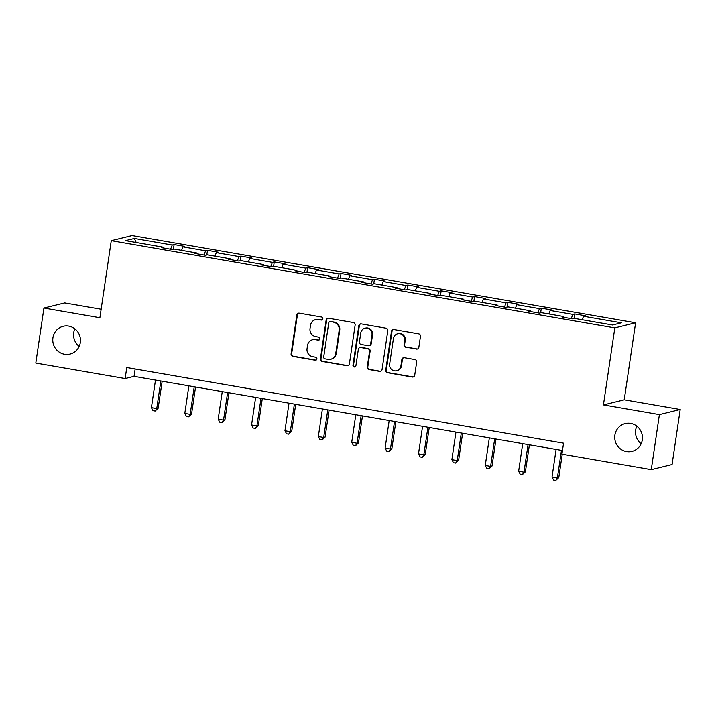 <?xml version="1.0" encoding="UTF-8"?>
<svg xmlns="http://www.w3.org/2000/svg" width="716" height="716" viewBox="0 0 716 716"><rect width="100%" height="100%" fill="white"/><g stroke="black" fill="none" stroke-linecap="round" stroke-linejoin="round"><path stroke-width="1.07" d="M614.892 435.122A14.311 13.828 -103.8 0 0 632.004 451.393A14.311 13.828 -103.8 0 0 642.288 439.866A14.311 13.828 -103.8 0 0 625.175 423.595A14.311 13.828 -103.8 0 0 614.892 435.122M636.828 426.145A14.311 13.828 -103.8 0 0 635.692 430.021A14.311 13.828 -103.8 0 0 641.142 443.732M52.921 337.809A14.311 13.828 -103.8 0 0 70.025 354.08A14.311 13.828 -103.8 0 0 80.308 342.552A14.311 13.828 -103.8 0 0 63.196 326.281A14.311 13.828 -103.8 0 0 52.921 337.809M74.858 328.841A14.311 13.828 -103.8 0 0 73.712 332.707A14.311 13.828 -103.8 0 0 79.172 346.419M322.827 318.79A1.539 1.486 -103.8 0 0 321.582 317.027L299.261 313.161A2.193 2.121 -103.8 0 0 296.845 314.959L291.099 353.847A2.193 2.121 -103.8 0 0 292.88 356.371L315.201 360.238A1.539 1.486 -103.8 0 0 316.893 358.985A1.539 1.486 -103.8 0 0 315.649 357.212L312.758 356.711A7.026 6.784 -103.8 0 1 307.057 348.638L307.54 345.398A7.026 6.784 -103.8 0 1 315.282 339.644L318.173 340.145A1.539 1.486 -103.8 0 0 319.864 338.883A1.539 1.486 -103.8 0 0 318.611 337.12L315.729 336.618A7.026 6.784 -103.8 0 1 310.028 328.546L310.502 325.306A7.026 6.784 -103.8 0 1 318.244 319.551L321.135 320.052A1.539 1.486 -103.8 0 0 322.827 318.79M416.435 349.077A2.193 2.121 -103.8 0 0 418.851 347.278L420.462 336.368A2.193 2.121 -103.8 0 0 418.681 333.844L393.898 329.548A2.193 2.121 -103.8 0 0 391.473 331.347L385.736 370.235A2.193 2.121 -103.8 0 0 387.517 372.759L412.3 377.055A2.193 2.121 -103.8 0 0 414.716 375.256L416.667 362.072A2.193 2.121 -103.8 0 0 414.886 359.548L404.28 357.714A2.193 2.121 -103.8 0 0 401.855 359.513L400.888 366.046A5.871 5.674 -103.8 0 1 396.673 370.781A5.871 5.674 -103.8 0 1 389.656 364.104L393.433 338.498A5.871 5.674 -103.8 0 1 397.657 333.772A5.871 5.674 -103.8 0 1 404.674 340.44L404.039 344.709A2.193 2.121 -103.8 0 0 405.829 347.233L416.998 348.934A2.193 2.121 -103.8 0 0 417.553 348.952M603.436 404.925L659.4 414.609L651.274 469.642L672.073 464.532L680.2 409.507L624.236 399.814L635.611 322.773L614.82 327.883L603.436 404.925L624.236 399.814M101.144 309.231L64.726 302.931L43.927 308.032L99.891 317.725L111.266 240.683L614.82 327.883M43.927 308.032L35.8 363.066L125.148 378.54L134.053 376.348L562.463 450.534M651.274 469.642L561.926 454.168L563.555 443.168L126.768 367.532L125.148 378.54M355.136 325.055A2.193 2.121 -103.8 0 0 353.355 322.531L328.563 318.235A2.193 2.121 -103.8 0 0 326.147 320.034L320.401 358.922A2.193 2.121 -103.8 0 0 322.182 361.446L346.974 365.742A2.193 2.121 -103.8 0 0 349.39 363.943L355.136 325.055M361.231 323.892L386.014 328.188A2.193 2.121 -103.8 0 1 387.804 330.711L382.058 369.599A2.193 2.121 -103.8 0 1 379.641 371.398L369.026 369.563A2.193 2.121 -103.8 0 1 367.245 367.031L369.572 351.261A2.193 2.121 -103.8 0 0 367.791 348.737L360.757 347.52A2.193 2.121 -103.8 0 0 358.34 349.319L355.915 365.733A1.539 1.486 -103.8 0 1 354.805 366.977A1.539 1.486 -103.8 0 1 352.97 365.232L358.814 325.69A2.193 2.121 -103.8 0 1 361.231 323.892M659.4 414.609L680.2 409.507M612.538 324.992L574.653 318.432L572.773 318.897L562.069 317.045L563.957 316.579L541.269 312.65L539.39 313.116L528.685 311.263L530.574 310.798L507.886 306.869L506.006 307.334L495.302 305.481L497.19 305.016L474.502 301.087L472.623 301.552L461.918 299.7L463.798 299.234L441.119 295.314L439.239 295.771L428.535 293.918L430.414 293.462L407.735 289.533L405.847 289.989L395.151 288.136L397.031 287.68L374.352 283.751L372.463 284.207L361.768 282.355L363.647 281.898L340.968 277.969L339.08 278.426L328.384 276.573L330.264 276.116L307.576 272.187L305.696 272.653L294.992 270.8L296.88 270.335L274.192 266.406L272.313 266.871L261.608 265.018L263.497 264.553L240.809 260.624L238.929 261.089L228.225 259.237L230.113 258.771L207.425 254.842L205.546 255.308L194.841 253.455L196.721 252.99L174.042 249.061L172.153 249.526L161.458 247.673L163.338 247.208L125.461 240.648L134.339 238.473L172.225 245.024L174.104 244.568L184.809 246.42L182.92 246.886L205.608 250.806L207.488 250.349L218.192 252.202L216.304 252.659L238.992 256.588L240.871 256.131L251.576 257.984L249.687 258.44L272.375 262.369L274.255 261.913L284.959 263.765L283.08 264.222L305.759 268.151L307.647 267.686L318.343 269.547L316.463 270.004L339.142 273.933L341.031 273.467L351.726 275.32L349.847 275.785L372.526 279.714L374.414 279.249L385.11 281.102L383.23 281.567L405.918 285.496L407.798 285.031L418.502 286.883L416.614 287.349L439.302 291.278L441.181 290.812L451.885 292.665L449.997 293.13L472.685 297.059L474.565 296.594L485.269 298.447L483.381 298.912L506.069 302.841L507.948 302.376L518.653 304.228L516.773 304.694L539.452 308.623L541.332 308.157L552.036 310.01L550.157 310.476L572.836 314.396L574.724 313.939L585.42 315.792L583.54 316.257L621.416 322.809L612.538 324.992M635.611 322.773L132.066 235.582L111.266 240.683M571.234 318.629L572.836 314.396M548.832 313.966L550.157 310.476M564.047 317.385L563.957 316.579M537.85 312.847L539.452 308.623M515.448 308.184L516.773 304.694M530.663 311.603L530.574 310.798M504.467 307.066L506.069 302.841M482.065 302.403L483.381 298.912M497.28 305.822L497.19 305.016M471.083 301.284L472.685 297.059M448.672 296.621L449.997 293.13M463.896 300.04L463.798 299.234M437.691 295.502L439.302 291.278M415.289 290.839L416.614 287.349M430.513 294.258L430.414 293.462M404.307 289.72L405.918 285.496M381.905 285.058L383.23 281.567M397.129 288.476L397.031 287.68M370.924 283.948L372.526 279.714M348.522 279.276L349.847 275.785M363.737 282.704L363.647 281.898M337.54 278.166L339.142 273.933M315.138 273.494L316.463 270.004M330.353 276.922L330.264 276.116M304.157 272.384L305.759 268.151M281.755 267.712L283.08 264.222M296.97 271.14L296.88 270.335M270.773 266.603L272.375 262.369M248.371 261.931L249.687 258.44M263.586 265.359L263.497 264.553M237.39 260.821L238.992 256.588M214.979 256.149L216.304 252.659M230.203 259.577L230.113 258.771M204.006 255.039L205.608 250.806M181.596 250.367L182.92 246.886M196.819 253.795L196.721 252.99M170.614 249.257L172.225 245.024M134.339 238.473L136.21 242.509M135.145 368.982L134.053 376.348M163.436 248.013L163.338 247.208M582.215 319.739L583.54 316.257M173.415 249.213L174.104 244.568M206.808 254.994L207.488 250.349M240.191 260.776L240.871 256.131M273.575 266.558L274.255 261.913M306.958 272.34L307.647 267.686M340.342 278.121L341.031 273.467M373.725 283.903L374.414 279.249M407.109 289.685L407.798 285.031M440.492 295.466L441.181 290.812M473.885 301.248L474.565 296.594M507.268 307.021L507.948 302.376M540.652 312.803L541.332 308.157M574.035 318.584L574.724 313.939M322.003 319.936A1.539 1.486 -103.8 0 1 321.699 319.918L318.808 319.417A7.026 6.784 -103.8 0 0 316.114 319.506L315.55 319.64M312.588 339.733L313.143 339.599A7.026 6.784 -103.8 0 1 315.845 339.509L318.727 340.01A1.539 1.486 -103.8 0 0 319.032 340.028M298.706 313.143A2.193 2.121 -103.8 0 0 297.409 314.825L291.663 353.713A2.193 2.121 -103.8 0 0 293.444 356.237L315.765 360.103A1.539 1.486 -103.8 0 0 316.069 360.121M328.009 318.217A2.193 2.121 -103.8 0 0 326.711 319.891L320.965 358.788A2.193 2.121 -103.8 0 0 322.746 361.312L347.537 365.599A2.193 2.121 -103.8 0 0 348.092 365.625M330.434 321.663A1.539 1.486 -103.8 0 0 328.733 322.916L323.695 357.06A1.539 1.486 -103.8 0 0 324.939 358.823L327.991 359.351A7.026 6.784 -103.8 0 0 335.732 353.597L339.178 330.264A7.026 6.784 -103.8 0 0 333.477 322.191L330.989 321.52A1.539 1.486 -103.8 0 0 330.407 321.547L329.843 321.681M330.685 359.262L331.248 359.119A7.026 6.784 -103.8 0 0 336.296 353.462L335.732 353.597M330.989 321.52L334.041 322.048A7.026 6.784 -103.8 0 1 339.742 330.13L336.296 353.462M359.915 347.546L360.479 347.412A2.193 2.121 -103.8 0 1 361.32 347.385L368.355 348.603A2.193 2.121 -103.8 0 1 370.136 351.126L367.809 366.896A2.193 2.121 -103.8 0 0 369.59 369.42L380.196 371.255A2.193 2.121 -103.8 0 0 380.76 371.282M360.676 323.874A2.193 2.121 -103.8 0 0 359.369 325.547L353.534 365.088A1.539 1.486 -103.8 0 0 355.082 366.878M371.989 334.9A5.871 5.674 -103.8 0 0 364.972 328.223A5.871 5.674 -103.8 0 0 360.757 332.949L359.423 341.971A2.193 2.121 -103.8 0 0 361.204 344.494L368.239 345.712A2.193 2.121 -103.8 0 0 370.664 343.913L371.989 334.9L372.553 334.757A5.871 5.674 -103.8 0 0 365.536 328.08L364.972 328.223M369.08 345.685L369.644 345.551A2.193 2.121 -103.8 0 0 371.219 343.778L370.664 343.913M372.553 334.757L371.219 343.778M397.657 333.772L398.212 333.629A5.871 5.674 -103.8 0 1 405.238 340.306L404.603 344.575A2.193 2.121 -103.8 0 0 406.384 347.099L416.998 348.934M396.673 370.781L397.237 370.637A5.871 5.674 -103.8 0 0 401.452 365.912L400.888 366.046M403.717 357.696A2.193 2.121 -103.8 0 0 402.419 359.369L401.452 365.912M393.335 329.53A2.193 2.121 -103.8 0 0 392.037 331.204L386.291 370.1A2.193 2.121 -103.8 0 0 388.072 372.624L412.864 376.911A2.193 2.121 -103.8 0 0 413.418 376.938M155.488 380.062L151.416 407.646L156.759 408.567L158.164 408.227L162.156 381.216M158.164 408.227L155.157 411.047L156.759 408.567L160.84 380.984M155.157 411.047L153.018 410.68L151.416 407.646M188.872 385.843L184.8 413.427L190.152 414.349L191.557 414.009L195.54 386.998M191.557 414.009L188.541 416.828L190.152 414.349L194.224 386.765M188.541 416.828L186.402 416.461L184.8 413.427M222.255 391.625L218.183 419.2L223.535 420.131L224.94 419.782L228.923 392.78M224.94 419.782L221.924 422.61L223.535 420.131L227.607 392.547M221.924 422.61L219.785 422.243L218.183 419.2M255.639 397.398L251.567 424.982L256.919 425.913L258.324 425.564L262.307 398.561M258.324 425.564L255.308 428.392L256.919 425.913L260.991 398.329M255.308 428.392L253.169 428.025L251.567 424.982M289.022 403.18L284.95 430.764L290.302 431.694L291.707 431.345L295.699 404.334M291.707 431.345L288.7 434.173L290.302 431.694L294.374 404.11M288.7 434.173L286.552 433.806L284.95 430.764M322.406 408.961L318.334 436.545L323.686 437.476L325.091 437.127L329.083 410.116M325.091 437.127L322.084 439.955L323.686 437.476L327.758 409.892M322.084 439.955L319.945 439.579L318.334 436.545M355.798 414.743L351.717 442.327L357.069 443.258L358.474 442.909L362.466 415.898M358.474 442.909L355.467 445.737L357.069 443.258L361.141 415.674M355.467 445.737L353.328 445.361L351.717 442.327M389.182 420.525L385.11 448.109L390.453 449.039L391.858 448.69L395.85 421.679M391.858 448.69L388.851 451.519L390.453 449.039L394.525 421.455M388.851 451.519L386.712 451.143L385.11 448.109M422.565 426.306L418.493 453.89L423.836 454.812L425.241 454.472L429.233 427.461M425.241 454.472L422.234 457.3L423.836 454.812L427.917 427.237M422.234 457.3L420.095 456.924L418.493 453.89M455.949 432.088L451.877 459.672L457.229 460.594L458.634 460.254L462.617 433.243M458.634 460.254L455.618 463.082L457.229 460.594L461.301 433.01M455.618 463.082L453.479 462.706L451.877 459.672M489.332 437.87L485.26 465.454L490.612 466.376L492.017 466.035L496 439.024M492.017 466.035L489.001 468.855L490.612 466.376L494.684 438.792M489.001 468.855L486.862 468.488L485.26 465.454M522.716 443.651L518.644 471.235L523.996 472.157L525.401 471.817L529.393 444.806M525.401 471.817L522.385 474.636L523.996 472.157L528.068 444.573M522.385 474.636L520.246 474.269L518.644 471.235M556.099 449.433L552.027 477.017L557.379 477.939L558.784 477.599L562.239 454.221M558.784 477.599L555.777 480.418L557.379 477.939L561.451 450.355M555.777 480.418L553.629 480.051L552.027 477.017M318.808 319.417L318.244 319.551M318.727 340.01L318.173 340.145M315.845 339.509L315.282 339.644M315.765 360.103L315.201 360.238M293.444 356.237L292.88 356.371M291.663 353.713L291.099 353.847M297.409 314.825L296.845 314.959M321.699 319.918L321.135 320.052M347.537 365.599L346.974 365.742M322.746 361.312L322.182 361.446M320.965 358.788L320.401 358.922M326.711 319.891L326.147 320.034M339.742 330.13L339.178 330.264M334.041 322.048L333.477 322.191M380.196 371.255L379.641 371.398M369.59 369.42L369.026 369.563M367.809 366.896L367.245 367.031M370.136 351.126L369.572 351.261M368.355 348.603L367.791 348.737M361.32 347.385L360.757 347.52M353.534 365.088L352.97 365.232M359.369 325.547L358.814 325.69M406.384 347.099L405.829 347.233M404.603 344.575L404.039 344.709M405.238 340.306L404.674 340.44M402.419 359.369L401.855 359.513M412.864 376.911L412.3 377.055M388.072 372.624L387.517 372.759M386.291 370.1L385.736 370.235M392.037 331.204L391.473 331.347"/></g></svg>
